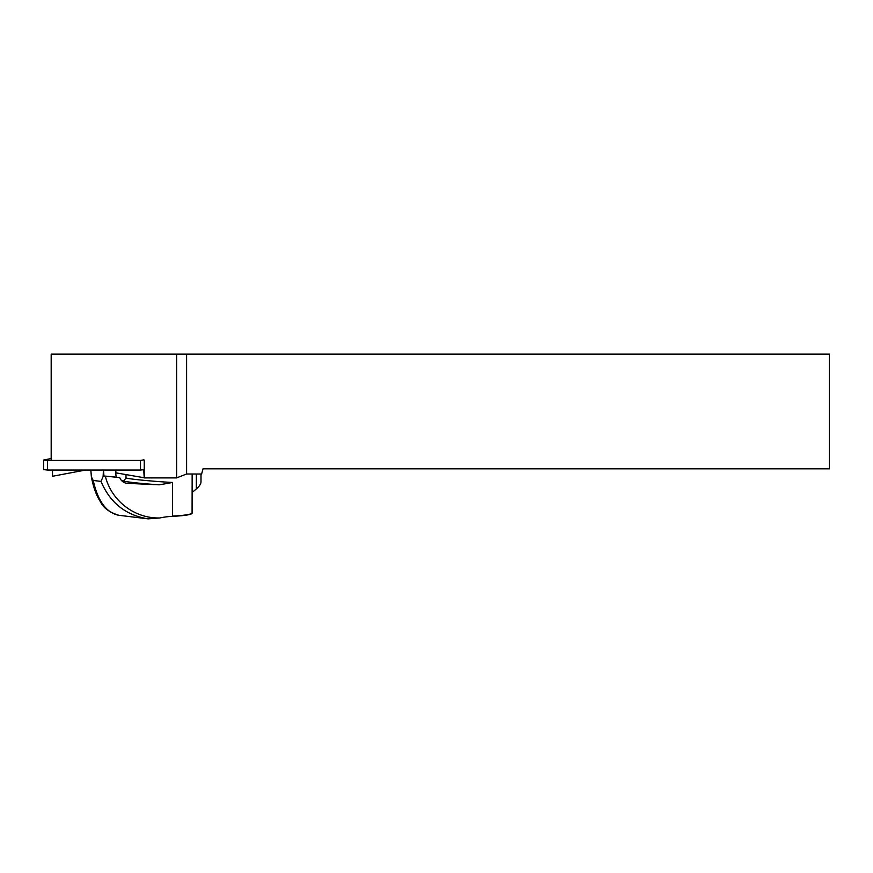 <?xml version="1.0" encoding="UTF-8"?>
<svg xmlns="http://www.w3.org/2000/svg" width="873" height="873" viewBox="0 0 873 873"><rect width="100%" height="100%" fill="white"/><g stroke="black" fill="none" stroke-linecap="round" stroke-linejoin="round"><path stroke-width="1.31" d="M172.516 516.325L172.516 516.052A33.076 3.459 0.1 0 0 192.082 512.931L192.049 513.259A33.065 3.459 -179.9 0 1 172.516 516.325A90.737 82.357 -76.8 0 0 159.846 517.962L148.148 518.857C125.756 515.277 110.042 502.793 101.017 481.405L103.101 476.571L103.429 470.045M126.203 483.195L126.847 483.293C123.453 482.758 121.074 480.859 119.721 477.596L105.327 476.134C111.264 500.545 134.366 518.682 159.846 517.962M124.337 480.336L125.985 477.782C125.199 478.699 151.891 481.383 172.57 482.474L159.279 484.821C137.879 483.413 119.503 481.176 123.3 480.434L121.434 480.445M127.502 483.347L159.279 484.821M119.721 477.596L116.327 477.182A9.658 7.246 -83 0 1 115.847 473.766L115.847 470.045M105.327 476.134L103.931 475.981L103.549 470.045M192.115 492.514L196.338 488.935C199.36 486.316 200.91 484.013 200.997 482.016L201.019 473.995M101.017 481.405L93.193 480.456C97.918 501.244 106.451 512.855 118.804 515.277L148.148 518.857M90.847 470.045L91.37 476.8C94 490.79 98.103 498.243 100.493 501.811C103.396 507.922 109.496 512.418 118.793 515.277L118.706 515.256M123.3 480.434L124.217 480.357M91.37 476.8L93.193 480.445M116.327 477.182L103.931 475.981M52.478 470.045L52.544 476.265L85.51 470.045M144.187 469.729A36.677 3.83 -89.9 0 1 144.241 476.112A36.677 3.83 -89.9 0 1 144.231 477.902L176.652 477.902L186.593 473.995L201.63 473.995L203.016 468.834L829.35 468.834L829.35 354.143L51.18 354.143L51.18 460.442M143.707 469.86L144.231 477.858M143.685 477.673L115.847 472.828M186.593 473.995L186.593 354.143M176.652 477.902L176.652 354.143M143.718 459.842L140.498 460.442L47.568 460.442L43.672 460.038L51.18 458.532M144.263 460.049L144.252 469.652L140.488 470.045L47.546 470.045L43.65 469.641L43.672 460.038M172.516 516.052L172.57 482.474M196.37 473.995L196.338 488.935M47.568 460.442L47.546 470.045M140.498 460.442L140.488 470.045M192.082 512.931L192.147 473.995M125.985 477.782L125.985 474.596"/></g></svg>
